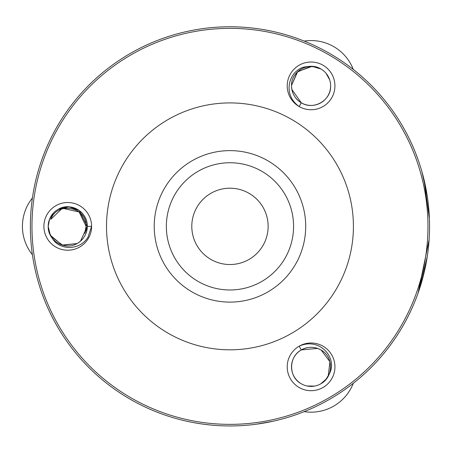 <?xml version="1.0" encoding="UTF-8"?>
<svg xmlns="http://www.w3.org/2000/svg" width="452" height="452" viewBox="0 0 452 452"><rect width="100%" height="100%" fill="white"/><g stroke="black" fill="none" stroke-linecap="round" stroke-linejoin="round"><path stroke-width="0.68" d="M203.762 424.225L209.965 424.948M192.761 422.456L195.942 423.032M208.389 424.784L205.683 424.473M193.134 422.524L193.857 422.66M194.196 422.722L198.541 423.462M185.727 420.987L186.608 421.185M191.1 422.134L190.637 422.038M405.122 322.05A199.586 199.586 0 0 1 134.278 401.517A199.586 199.586 0 0 1 54.811 130.679A199.586 199.586 0 0 1 325.655 51.206A199.586 199.586 0 0 1 405.122 322.05M185.41 420.914L191.97 422.304M187.145 421.304L188.851 421.671M200.682 423.795L192.857 422.473M195.982 423.038L203.355 424.174M208.909 424.84L207.801 424.716M194.157 422.716L197.388 423.275L194.157 422.716M207.717 424.71L206.44 424.564M202.423 424.044L201.372 423.897M200.016 423.693L198.439 423.451M188.795 421.659L190.185 421.948M188.094 421.513L188.591 421.62M197.445 423.287L196.829 423.185M199.168 423.564L200.473 423.761M204.219 424.287L203.688 424.213M198.948 423.53L201.134 423.857M198.807 423.507L197.942 423.366M197.467 423.292L196.688 423.157M184.766 420.767L187.896 421.467M198.965 423.53L198.191 423.405M207.626 424.699L206.564 424.575M196.36 423.106L198.88 423.518M195.253 422.914L194.14 422.71M189.105 421.727L190.286 421.97M264.024 423.027A199.586 199.586 0 0 0 272.878 421.287L255.888 424.264M260.911 423.541L260.522 423.597M247.736 425.162L247.436 425.185M247.001 425.225L247.956 425.14L247.001 425.225M250.464 424.897L254.532 424.434M269.833 421.931L265.714 422.727M270.013 421.891L272.375 421.394M273.313 421.191A199.586 199.586 0 0 0 276.11 420.546M403.726 321.287A197.999 197.999 0 0 1 135.041 400.122A197.999 197.999 0 0 1 56.206 131.436A197.999 197.999 0 0 1 324.892 52.601A197.999 197.999 0 0 1 403.726 321.287M46.816 214.926A23.854 23.854 0 0 1 91.603 226.362A23.854 23.854 0 0 1 56.314 247.3A23.854 23.854 0 0 1 46.816 214.926M320.847 383.782L326.615 378.714L320.847 383.782C333.768 376.849 333.548 356.797 321.248 350.147L329.949 361.758L328.175 376.33L329.949 361.758L321.248 350.147C314.643 346.469 307.993 346.39 301.298 349.916C288.376 356.848 288.596 376.895 300.896 383.545C288.596 376.895 288.376 356.848 301.298 349.916C288.376 356.848 288.596 376.895 300.896 383.545C288.596 376.895 288.376 356.848 301.298 349.916L317.587 348.402L301.298 349.916C307.993 346.39 314.643 346.469 321.248 350.147C333.548 356.797 333.768 376.849 320.847 383.782L326.615 378.714L320.847 383.782C333.768 376.849 333.548 356.797 321.248 350.147L329.949 361.758L328.175 376.33L329.949 361.758L321.248 350.147C314.643 346.469 307.993 346.39 301.298 349.916C288.376 356.848 288.596 376.895 300.896 383.545C288.596 376.895 288.376 356.848 301.298 349.916C288.376 356.848 288.596 376.895 300.896 383.545C288.596 376.895 288.376 356.848 301.298 349.916L317.587 348.402L301.298 349.916C307.993 346.39 314.643 346.469 321.248 350.147C333.548 356.797 333.768 376.849 320.847 383.782L326.615 378.714L320.847 383.782C333.768 376.849 333.548 356.797 321.248 350.147L329.949 361.758L328.175 376.33L329.949 361.758L321.248 350.147C314.643 346.469 307.993 346.39 301.298 349.916C288.376 356.848 288.596 376.895 300.896 383.545C288.596 376.895 288.376 356.848 301.298 349.916C288.376 356.848 288.596 376.895 300.896 383.545C288.596 376.895 288.376 356.848 301.298 349.916L317.587 348.402L301.298 349.916C307.993 346.39 314.643 346.469 321.248 350.147C333.548 356.797 333.768 376.849 320.847 383.782L326.615 378.714L320.847 383.782C333.768 376.849 333.548 356.797 321.248 350.147L329.949 361.758L328.175 376.33L329.949 361.758L321.248 350.147C314.643 346.469 307.993 346.39 301.298 349.916C288.376 356.848 288.596 376.895 300.896 383.545C288.596 376.895 288.376 356.848 301.298 349.916C288.376 356.848 288.596 376.895 300.896 383.545C288.596 376.895 288.376 356.848 301.298 349.916L317.587 348.402L301.298 349.916C307.993 346.39 314.643 346.469 321.248 350.147C333.548 356.797 333.768 376.849 320.847 383.782L326.615 378.714L320.847 383.782C333.768 376.849 333.548 356.797 321.248 350.147L329.949 361.758L328.175 376.33L329.949 361.758L321.248 350.147C314.643 346.469 307.993 346.39 301.298 349.916C288.376 356.848 288.596 376.895 300.896 383.545C288.596 376.895 288.376 356.848 301.298 349.916C288.376 356.848 288.596 376.895 300.896 383.545C288.596 376.895 288.376 356.848 301.298 349.916L317.587 348.402L301.298 349.916C307.993 346.39 314.643 346.469 321.248 350.147L329.949 361.758L328.175 376.33L329.949 361.758L321.248 350.147C314.643 346.469 307.993 346.39 301.298 349.916C288.376 356.848 288.596 376.895 300.896 383.545C288.596 376.895 288.376 356.848 301.298 349.916C288.376 356.848 288.596 376.895 300.896 383.545C288.596 376.895 288.376 356.848 301.298 349.916C307.993 346.39 314.643 346.469 321.248 350.147C333.548 356.797 333.768 376.849 320.847 383.782L326.615 378.714L320.847 383.782C333.768 376.849 333.548 356.797 321.248 350.147L329.949 361.758L328.175 376.33L329.949 361.758L321.248 350.147C314.643 346.469 307.993 346.39 301.298 349.916L317.587 348.402L301.298 349.916C288.376 356.848 288.596 376.895 300.896 383.545A19.555 19.555 0 0 1 301.298 349.916L299.145 346.187A23.854 23.854 0 0 0 298.659 387.217A23.854 23.854 0 0 0 328.141 350.181A23.854 23.854 0 0 0 299.145 346.187C319.937 336.706 337.876 358.329 329.378 373.714M299.145 106.542A23.854 23.854 0 0 0 334.921 86.445A23.854 23.854 0 0 0 288.105 79.433A23.854 23.854 0 0 0 299.145 106.542C280.539 93.276 290.291 66.93 307.863 66.591A19.555 19.555 0 0 1 330.621 86.343A19.555 19.555 0 0 1 301.298 102.813L299.145 106.542M85.993 233.401A19.555 19.555 0 0 0 87.281 227.311L87.304 226.362L91.603 226.362L87.914 237.379C79.179 251.205 59.059 249.888 52.647 238.786A19.555 19.555 0 0 1 58.376 209.203A19.555 19.555 0 0 1 87.304 226.362C87.756 211.711 70.286 201.874 58.376 209.203C70.286 201.874 87.756 211.711 87.304 226.362L80.467 241.232L87.304 226.362C87.004 233.927 83.614 239.645 77.122 243.526A19.555 19.555 0 0 1 77.055 243.56M300.896 383.545A19.555 19.555 0 0 0 329.384 373.714L325.711 379.81M200.767 423.806L201.586 423.925L200.767 423.806M206.897 424.614L206.061 424.518L206.897 424.614M196.863 423.191L195.772 423.004M251.391 424.801L251.984 424.733L251.391 424.801M268.923 422.111L268.33 422.23M49.206 232.56L52.647 238.786M49.505 219.327L52.833 213.723L49.505 219.327M49.584 219.13L48.194 226.362L50.302 235.187L48.194 226.362C47.742 241.018 65.212 250.849 77.122 243.526L62.715 245.255L50.986 236.436L62.715 245.255L77.122 243.526L62.122 245.091L50.353 235.294L62.122 245.091L77.122 243.526C83.614 239.645 87.004 233.927 87.304 226.362L79.281 210.575L87.304 226.362C87.004 233.927 83.614 239.645 77.122 243.526L62.715 245.255L50.986 236.436L62.715 245.255L77.122 243.526C83.614 239.645 87.004 233.927 87.304 226.362L79.269 210.564L87.304 226.362L80.467 241.232L87.304 226.362C87.756 211.711 70.286 201.874 58.376 209.203C70.286 201.874 87.756 211.711 87.304 226.362C87.756 211.711 70.286 201.874 58.376 209.203C70.286 201.874 87.756 211.711 87.304 226.362C87.004 233.927 83.614 239.645 77.122 243.526L62.715 245.255L50.986 236.436L62.715 245.255L77.122 243.526C65.212 250.849 47.742 241.018 48.194 226.362L49.703 233.893L48.194 226.362C47.742 241.018 65.212 250.849 77.122 243.526C83.614 239.645 87.004 233.927 87.304 226.362L80.467 241.232L87.304 226.362L79.269 210.57L87.304 226.362C87.004 233.927 83.614 239.645 77.122 243.526L62.715 245.255L50.986 236.436L62.715 245.255L77.122 243.526L62.116 245.086L50.347 235.283M296.433 262.674A75.738 75.738 0 0 1 193.654 292.834A75.738 75.738 0 0 1 163.494 190.055A75.738 75.738 0 0 1 266.279 159.895A75.738 75.738 0 0 1 296.433 262.674M307.58 386.087L314.083 386.166M312.016 66.348L297.665 71.653L291.523 85.422L297.224 72.077L310.733 66.331L297.224 72.077L291.523 85.422C291.133 71.444 308.383 61.223 320.847 68.947L313.575 66.489L320.847 68.947C308.383 61.223 291.133 71.444 291.523 85.422C291.636 92.976 294.896 98.779 301.298 102.813L291.839 89.462L301.298 102.813C313.761 110.537 331.011 100.321 330.621 86.343C331.011 100.321 313.761 110.537 301.298 102.813C313.761 110.537 331.011 100.321 330.621 86.343C331.011 100.321 313.761 110.537 301.298 102.813C294.896 98.779 291.636 92.976 291.523 85.422L297.224 72.077L310.733 66.331L297.224 72.077L291.523 85.422C291.133 71.444 308.383 61.223 320.847 68.947L312.168 66.359L320.847 68.947C308.383 61.223 291.133 71.444 291.523 85.422C291.636 92.976 294.896 98.779 301.298 102.813L291.839 89.462L301.298 102.813C313.761 110.537 331.011 100.321 330.621 86.343C331.011 100.321 313.761 110.537 301.298 102.813C313.761 110.537 331.011 100.321 330.621 86.343C331.011 100.321 313.761 110.537 301.298 102.813C294.896 98.779 291.636 92.976 291.523 85.422L297.224 72.077L310.733 66.331L297.224 72.077L291.523 85.422L297.665 71.648L312.027 66.354L297.665 71.648L291.523 85.422C291.636 92.976 294.896 98.779 301.298 102.813L291.839 89.462L301.298 102.813C313.761 110.537 331.011 100.321 330.621 86.343C331.011 100.321 313.761 110.537 301.298 102.813C294.896 98.779 291.636 92.976 291.523 85.422L297.224 72.077L310.733 66.331L297.224 72.077L291.523 85.422C291.636 92.976 294.896 98.779 301.298 102.813C313.761 110.537 331.011 100.321 330.621 86.343C331.011 100.321 313.761 110.537 301.298 102.813C313.761 110.537 331.011 100.321 330.621 86.343C331.011 100.321 313.761 110.537 301.298 102.813L291.839 89.462L301.298 102.813C294.896 98.779 291.636 92.976 291.523 85.422L297.224 72.077L310.733 66.331L297.224 72.077L291.523 85.422L297.659 71.653L312.004 66.348M290.291 74.162L290.534 73.744M314.976 66.721L307.863 66.591M329.48 79.281L326.299 73.614M32.403 254.736A45.324 45.324 0 0 1 32.403 197.993M79.185 210.502L69.009 206.852L58.444 209.169L69.009 206.852L79.19 210.508L69.015 206.852L58.449 209.163L69.026 206.852L79.213 210.525L69.02 206.852L58.444 209.169L69.02 206.852L79.207 210.519L69.026 206.852L58.444 209.169L69.003 206.852L79.185 210.502L69.009 206.852L58.449 209.163L69.02 206.852L79.207 210.519L69.032 206.852L58.444 209.169L69.009 206.852L79.19 210.508L69.015 206.852L58.444 209.169M263.459 244.662A38.166 38.166 0 0 1 211.666 259.86A38.166 38.166 0 0 1 196.467 208.067A38.166 38.166 0 0 1 248.261 192.868A38.166 38.166 0 0 1 263.459 244.662M49.511 219.31L53.257 213.237M67.907 250.222L67.591 250.222M50.308 235.198L48.194 226.362C47.742 241.018 65.212 250.849 77.122 243.526L62.715 245.255L50.986 236.436L62.715 245.255L77.122 243.526C83.614 239.645 87.004 233.927 87.304 226.362C87.756 211.711 70.286 201.874 58.376 209.203C70.286 201.874 87.756 211.711 87.304 226.362L80.467 241.232L87.304 226.362L79.286 210.575M79.264 210.559L87.304 226.362C87.004 233.927 83.614 239.645 77.122 243.526C65.212 250.849 47.742 241.018 48.194 226.362L49.703 233.893L48.194 226.362C47.742 241.018 65.212 250.849 77.122 243.526C83.614 239.645 87.004 233.927 87.304 226.362C87.756 211.711 70.286 201.874 58.376 209.203C70.286 201.874 87.756 211.711 87.304 226.362L79.269 210.564L87.304 226.362L80.467 241.232L87.304 226.362C87.004 233.927 83.614 239.645 77.122 243.526L62.715 245.255L50.986 236.436L62.715 245.255L77.122 243.526C65.212 250.849 47.742 241.018 48.194 226.362L50.296 235.176M312.134 66.359L320.847 68.947L313.575 66.489L320.847 68.947C308.383 61.223 291.133 71.444 291.523 85.422C291.636 92.976 294.896 98.779 301.298 102.813L291.839 89.462L301.298 102.813C313.761 110.537 331.011 100.321 330.621 86.343C331.011 100.321 313.761 110.537 301.298 102.813C313.761 110.537 331.011 100.321 330.621 86.343C331.011 100.321 313.761 110.537 301.298 102.813C294.896 98.779 291.636 92.976 291.523 85.422C291.636 92.976 294.896 98.779 301.298 102.813C313.761 110.537 331.011 100.321 330.621 86.343C331.011 100.321 313.761 110.537 301.298 102.813L291.839 89.462L301.298 102.813C313.761 110.537 331.011 100.321 330.621 86.343C331.011 100.321 313.761 110.537 301.298 102.813C294.896 98.779 291.636 92.976 291.523 85.422L297.224 72.077L310.733 66.331L297.224 72.077L291.523 85.422L297.682 71.636L312.061 66.354M82.665 239.006A19.555 19.555 0 0 1 77.122 243.526L62.715 245.255L50.986 236.436L62.715 245.255L77.122 243.526C83.614 239.645 87.004 233.927 87.304 226.362L79.281 210.575L87.304 226.362L80.467 241.232L87.304 226.362C87.756 211.711 70.286 201.874 58.376 209.203C70.286 201.874 87.756 211.711 87.304 226.362C87.004 233.927 83.614 239.645 77.122 243.526L62.122 245.091L50.358 235.3M320.847 68.947L313.575 66.489L320.847 68.947C308.383 61.223 291.133 71.444 291.523 85.422L297.224 72.077L310.733 66.331L297.224 72.077L291.523 85.422C291.636 92.976 294.896 98.779 301.298 102.813C313.761 110.537 331.011 100.321 330.621 86.343C331.011 100.321 313.761 110.537 301.298 102.813C313.761 110.537 331.011 100.321 330.621 86.343M87.304 226.362L79.275 210.57M301.298 349.916L302.128 349.458A19.555 19.555 0 0 1 308.044 347.531M314.564 347.605A19.555 19.555 0 0 1 321.248 350.147A19.555 19.555 0 0 1 321.344 350.21M301.298 102.813L300.49 102.321A19.555 19.555 0 0 1 295.857 98.163M292.664 92.479A19.555 19.555 0 0 1 291.523 85.422M53.268 213.225L50.799 219.344L61.387 209.157M63.596 208.496L79.162 211.999L86.095 226.362C87.219 206.993 57.167 201.027 50.799 219.344M85.145 232.187L86.095 226.362L84.699 233.385L87.281 227.311M314.507 386.098L307.055 385.985M326.028 73.286L329.655 79.795M353.317 383.273A45.324 45.324 0 0 1 304.173 411.642M304.173 41.087A45.324 45.324 0 0 1 353.317 69.455M415.812 299.145L415.631 299.608M418.089 293.043L429.101 239.769M427.146 195.462L421.993 171.958M415.631 153.121L418.089 159.686M423.953 179.416L429.4 218.536M427.196 256.928L418.676 291.359M187.49 31.346L191.97 30.425M199.428 29.126A199.586 199.586 0 0 1 201.728 28.781M220.695 26.99L224.65 26.843M218.57 27.103L219.418 27.052M228.277 26.775L227.525 26.775M227.853 26.775L228.554 26.775M231.181 26.775L231.531 26.775M234.486 26.826L232.633 26.792M254.877 28.335L252.227 28.018M258.205 28.781A199.586 199.586 0 0 0 255.883 28.465L255.657 28.436M250.577 27.843L249.425 27.725M271.595 31.165L268.369 30.504M270.494 30.934L264.115 29.719M255.357 28.397A199.586 199.586 0 0 0 245.865 27.408M207.033 28.097L208.417 27.939M338.305 285.551A123.452 123.452 0 0 1 170.777 334.7A123.452 123.452 0 0 1 121.628 167.178A123.452 123.452 0 0 1 289.15 118.028A123.452 123.452 0 0 1 338.305 285.551M285.794 256.86A63.613 63.613 0 0 1 199.468 282.189A63.613 63.613 0 0 1 174.139 195.869A63.613 63.613 0 0 1 260.465 170.54A63.613 63.613 0 0 1 285.794 256.86"/></g></svg>

